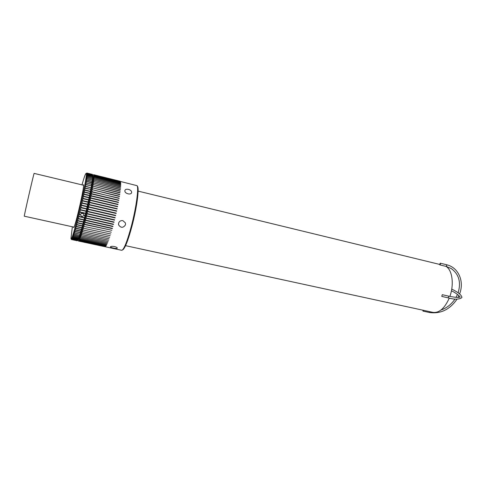 <?xml version="1.0" encoding="UTF-8"?>
<svg xmlns="http://www.w3.org/2000/svg" width="486" height="486" viewBox="0 0 486 486"><rect width="100%" height="100%" fill="white"/><g stroke="black" fill="none" stroke-linecap="round" stroke-linejoin="round"><path stroke-width="0.73" d="M73.939 227.126L24.3 216.197C23.674 217.291 34.129 171.85 34.148 173.393L83.574 185.245M92.632 175.009L87.097 173.593L92.619 174.948L92.656 175.507L87.116 174.152L92.656 175.422L92.656 176.145L87.091 174.784L87.116 174.152M87.097 174.681L92.656 176.041L92.613 176.928L87.037 175.561L87.091 174.784M87.049 175.434L92.595 176.922M86.964 176.333L92.54 177.846L86.945 176.479L87.037 175.561M92.613 176.928L92.516 177.84M86.842 177.366L92.425 178.897L86.824 177.53L86.945 176.479M92.54 177.846L92.407 178.891M86.69 178.526L92.279 180.081L86.66 178.714L86.824 177.53M92.425 178.897L92.261 180.075M86.496 179.82L92.103 181.393L86.465 180.027L86.66 178.714M92.279 180.081L91.89 182.827L86.241 181.46L86.465 180.027M86.277 181.235L91.921 182.602L91.684 184.133L85.979 183.015L86.241 181.46M86.022 182.766L91.623 184.376M85.736 184.413L91.411 185.774L85.688 184.674L85.979 183.015M91.641 184.376L91.35 186.035M85.421 186.162L91.052 187.796L85.366 186.436L85.688 184.674M91.362 186.035L91.04 187.796M85.074 188.003L90.767 189.364L85.02 188.295L85.366 186.436M91.052 187.796L90.347 191.593L84.643 190.239L85.02 188.295M84.698 189.935L90.402 191.29L89.953 193.61L84.236 192.262L84.643 190.239M84.303 191.946L90.013 193.3L89.533 195.7L83.811 194.351L84.236 192.262M83.878 194.023L89.6 195.378L89.527 195.694M83.434 196.168L89.163 197.51L89.09 197.845L83.361 196.496L83.811 194.351M89.533 195.7L88.628 200.032L82.893 198.695L83.361 196.496M82.966 198.355L88.701 199.697L88.227 201.921L88.148 202.261L82.407 200.925L82.893 198.695M82.486 200.584L88.227 201.921L87.65 204.515L81.909 203.184L82.407 200.925M81.988 202.838L87.729 204.169L87.219 206.435L87.14 206.781L81.393 205.457L81.909 203.184M81.472 205.11L87.219 206.435L86.702 208.707L86.617 209.059L80.87 207.735L81.393 205.457M86.702 208.707L80.949 207.388L86.702 208.707L86.089 211.319L80.342 210.007L80.87 207.735M80.421 209.66L86.168 210.979L85.554 213.567L79.801 212.261L80.342 210.007M79.886 211.92L85.633 213.226L85.014 215.784L83.896 215.535L83.981 215.195L85.093 215.45L84.552 217.637L84.467 217.965L78.726 216.671L79.801 212.261M84.546 217.631L83.932 220.091L78.191 218.803L78.726 216.671M78.27 218.481L84.011 219.769L83.398 222.157L77.663 220.881L78.191 218.803M77.742 220.565L83.477 221.847L82.869 224.155L77.14 222.88L77.663 220.881M82.936 223.852L82.347 226.069L76.63 224.805L77.14 222.88M82.413 225.783L81.842 227.898L76.132 226.64L76.63 224.805M81.903 227.624L81.35 229.629L75.646 228.377L76.132 226.64M81.405 229.368L80.87 231.257L75.184 230.012L75.646 228.377M80.925 231.008L80.415 232.77L74.735 231.53L75.184 230.012M80.463 232.545L79.977 234.167L74.309 232.934L74.735 231.53M74.376 232.727L79.977 234.167L79.564 235.437L73.908 234.209L74.309 232.934M73.969 234.027L79.564 235.437L79.175 236.585L73.532 235.364L73.908 234.209M73.586 235.194L79.23 236.415L78.811 237.593L73.186 236.378L73.532 235.364M73.234 236.232L78.866 237.447L78.477 238.468L72.864 237.259L73.186 236.378M78.501 238.34L78.167 239.203L72.572 238L72.864 237.259M78.191 239.094L77.888 239.798L72.305 238.596L72.572 238M77.906 239.707L77.645 240.248L72.074 239.051L72.305 238.596M72.11 238.99L77.645 240.248L77.426 240.552L71.879 239.361L72.074 239.051M77.438 240.509L71.879 239.361M77.25 240.692L71.709 239.525M86.958 173.083L92.468 174.45L86.885 173.034L85.992 173.538M87.043 173.265L92.553 174.614L86.976 173.101M86.903 173.04L92.364 174.383L92.607 175.009M70.986 238.699L71.594 239.555L77.116 240.74M71.734 239.513L77.268 240.698M71.904 239.325L77.456 240.515M72.347 238.511L77.93 239.713M72.614 237.891L78.21 239.1M72.906 237.132L78.525 238.34M74.801 231.306L80.482 232.545M75.251 229.769L80.943 231.014M75.719 228.116L81.423 229.374M76.205 226.367L81.915 227.624M76.709 224.514L82.426 225.783M77.219 222.582L82.948 223.858M83.896 215.535L81.776 216.616L80.384 214.739L79.267 214.484M78.811 216.343L84.552 217.637M79.346 214.15L80.463 214.405C81.848 212.801 83.021 212.935 83.981 214.806L83.981 215.201M80.457 214.399L80.384 214.739M78.046 240.212L78.155 240.145C80.87 239.683 95.365 176.546 93.039 175.343L93.002 175.288C94.156 175.847 90.524 196.399 85.761 215.614C81.946 230.801 79.37 239.003 78.046 240.212M87.116 174.067L87.103 173.654M81.994 184.862C83.884 178.125 85.184 174.365 85.894 173.593C89.57 168.8 72.268 244.106 70.95 238.644L72.353 226.78M73.435 227.017L73.678 227.533C75.215 227.284 84.837 185.379 83.501 184.747L83.07 185.123M81.15 213.548L83.118 213.506M77.936 240.278L78.489 241.038L104.988 246.718M105.225 246.694L78.623 241.007L105.225 246.694M105.492 246.53L78.811 240.849L105.492 246.53M105.79 246.226L79.03 240.546L105.79 246.226M106.118 245.776L79.279 240.096L106.118 245.776M106.477 245.187L79.564 239.501L106.477 245.187M106.865 244.458L79.874 238.772L106.865 244.458M107.278 243.589L80.214 237.897L107.278 243.589M107.716 242.587L80.579 236.889L107.716 242.587M108.178 241.451L80.974 235.746L108.178 241.451M108.657 240.193L81.393 234.477L108.657 240.193M109.156 238.808L81.83 233.08L109.156 238.808M109.672 237.314L82.292 231.567L109.672 237.314M110.201 235.704L82.766 229.945L110.201 235.704M110.741 233.991L83.264 228.213L110.741 233.991M111.294 232.18L83.774 226.385L111.294 232.18M111.847 230.291L84.291 224.471L84.376 224.174L111.847 230.291M112.412 228.317L112.327 228.62L84.825 222.479L84.904 222.169L112.412 228.317M112.394 228.311L112.327 228.62M112.971 226.269L112.886 226.591L85.36 220.413L85.445 220.091L112.971 226.269L112.886 226.591M113.536 224.168L113.451 224.496L85.901 218.287L85.986 217.959L113.536 224.168M113.524 224.168L113.451 224.496M114.089 222.017L114.003 222.351L86.441 216.112L86.526 215.772L114.089 222.017L114.003 222.351M114.641 219.83L114.556 220.164L86.982 213.895L87.067 213.554L114.641 219.83L114.556 220.164M115.182 217.607L115.097 217.947L87.523 211.647L87.602 211.307L115.182 217.607L115.097 217.947M88.574 207.115L88.652 206.769L116.221 213.129L116.142 213.469L88.574 207.115L88.13 209.041L115.704 215.371L115.625 215.711L88.051 209.387L88.13 209.041L115.704 215.371L115.625 215.711M116.221 213.129L116.142 213.469M116.713 210.888L116.64 211.228L89.084 204.849L89.163 204.503L116.713 210.888L116.634 211.228M117.193 208.664L117.12 209.004L89.582 202.595L89.655 202.249L117.193 208.664L117.114 208.998M117.642 206.465L117.576 206.799L90.062 200.366L90.129 200.032L117.642 206.465L117.569 206.799M118.074 204.302L118.007 204.63L90.524 198.179L90.59 197.845L118.074 204.302L117.995 204.63M118.475 202.188L118.414 202.51L90.961 196.034L91.028 195.712L118.475 202.188L118.402 202.504M118.851 200.129L118.797 200.439L91.38 193.95L91.441 193.635L118.851 200.129L118.778 200.439M119.198 198.142L91.769 191.934L91.83 191.63L119.125 198.434M119.507 196.223L92.188 189.704L119.441 196.508M119.787 194.394L92.522 187.863L119.726 194.661M120.036 192.656L92.82 186.114L119.975 192.912M120.249 191.022L93.093 184.473L120.194 191.259M120.425 189.491L93.33 182.943L120.37 189.716M120.564 188.082L93.537 181.527L120.516 188.282M120.668 186.788L93.707 180.233L120.625 186.97M120.735 185.622L93.841 179.067L120.692 185.786M120.759 184.583L93.944 178.034L120.728 184.723M120.753 183.678L94.011 177.141L120.728 183.799M120.71 182.912L94.041 176.382L120.686 183.009M120.631 182.28L94.035 175.762L120.613 182.359M120.516 181.794L93.998 175.288L120.504 181.849M120.364 181.442L93.926 174.954L120.358 181.478M120.182 181.242L93.841 174.784L120.182 181.254M93.926 174.954L93.537 174.79M93.755 174.723L137.088 185.682C138.887 188.094 136.147 208.026 131.366 226.105C127.666 239.841 124.653 247.83 122.326 250.071L121.628 250.29M94.035 175.762L94.005 175.349M94.041 176.382L94.041 175.847M94.011 177.141L94.041 176.485M93.944 178.034L94.005 177.269M93.841 179.067L93.932 178.186M93.707 180.233L93.822 179.237M93.537 181.527L93.683 180.421M93.33 182.943L93.506 181.734M93.093 184.473L93.294 183.167M92.82 186.114L93.051 184.716M92.522 187.863L92.777 186.375M92.188 189.704L92.474 188.137M91.83 191.63L92.133 189.99M91.441 193.635L91.769 191.934M91.028 195.712L91.38 193.95M90.59 197.845L90.961 196.034M90.129 200.032L90.524 198.179M89.655 202.249L90.062 200.366M89.163 204.503L89.582 202.595M88.652 206.769L89.084 204.849M87.602 211.307L88.051 209.387M87.067 213.554L87.523 211.647M86.526 215.772L86.982 213.895M85.986 217.959L86.441 216.112M85.445 220.091L85.901 218.287M84.904 222.169L85.36 220.413M84.376 224.174L84.825 222.479M83.853 226.099L84.291 224.471M83.343 227.94L83.774 226.385M82.845 229.684L83.264 228.213M82.365 231.324L82.766 229.945M81.897 232.855L82.292 231.567M81.454 234.27L81.83 233.08M81.034 235.558L81.393 234.477M80.64 236.718L80.974 235.746M80.269 237.751L80.579 236.889M79.923 238.644L80.214 237.897M79.607 239.398L79.874 238.772M79.321 240.011L79.564 239.501M79.066 240.485L79.279 240.096M121.67 250.296L78.623 241.007M124.866 190.682L124.951 190.324C125.485 189.315 126.658 188.999 128.45 189.382C130.509 189.971 131.584 190.955 131.682 192.335L131.584 192.723C130.746 195.415 124.38 193.404 124.866 190.682M110.498 246.76C111.045 246.287 112.363 246.214 114.465 246.554C116.263 247.022 117.205 247.538 117.284 248.097L117.241 248.212C116.755 249.02 110.213 247.66 110.456 246.864L110.498 246.76M118.578 223.208C119.301 221.239 120.735 220.383 122.891 220.65L125.455 222.977L125.51 224.781C123.219 228.08 120.917 228.11 118.59 224.878L118.578 223.208M122.909 249.701L123.122 249.567C125.418 247.356 128.377 239.531 131.998 226.087C136.681 208.391 139.354 188.878 137.587 186.49L137.514 186.375M440.359 264.275L440.158 263.169L439.733 264.858L440.359 264.275M422.771 310.165L423.045 311.125L423.671 310.36M441.774 296.381L442.266 294.686L441.774 296.381M432.886 312.358L433.014 312.389C439.283 313.081 444.696 308.318 449.252 298.094M449.884 296.411C454.282 284.31 452.284 269.973 446.033 266.389M445.996 266.364L446.713 265.824L446.5 264.718L440.158 263.169M429.982 311.726L429.351 312.492C440.553 314.071 449.769 309.637 457.01 299.182M448.28 297.857L448.778 296.168L442.266 294.686M93.039 175.343L92.51 174.51M78.155 240.145L77.317 240.661M118.517 224.55L118.59 224.866M92.917 175.16L93.531 174.796M137.587 186.49L137.088 185.682M123.122 249.567L122.326 250.071M458.134 292.76C461.22 282.208 458.918 274.14 451.233 268.558L446.081 266.401L439.733 264.858M446.5 264.718C458.511 267.385 464.531 281.424 459.61 293.878M458.918 295.573L458.025 297.408M440.954 310.056C446.695 308.033 451.385 304.364 455.011 299.048M456.044 297.365L457.502 294.413M423.045 311.125L429.351 312.492M451.743 289.103C457.812 292.086 461.135 294.662 461.7 296.825C463.018 297.839 458.031 300.779 448.39 297.906L441.883 296.43M448.778 296.168C460.971 298.653 459.756 296.6 459.89 297.013C461.232 298.112 457.727 293.58 451.421 290.828M439.441 264.366L138.115 191.12M433.014 312.389L125.57 245.673"/></g></svg>
